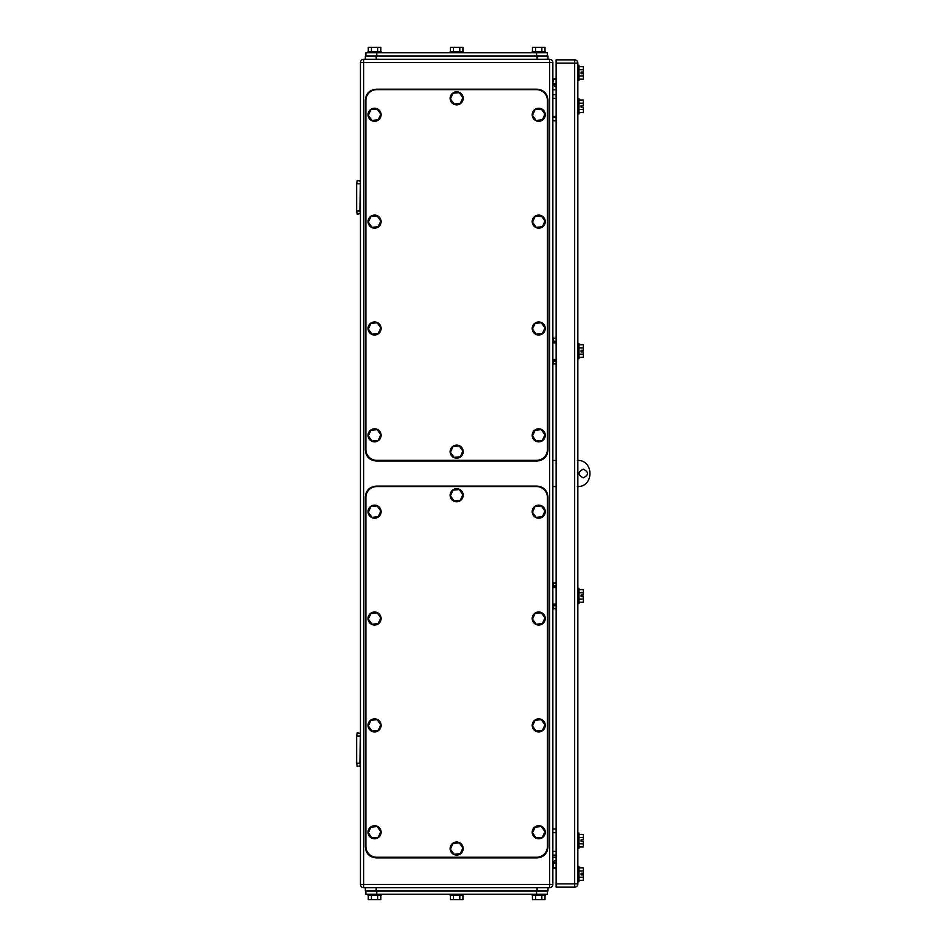 <?xml version="1.0" encoding="UTF-8"?>
<svg xmlns="http://www.w3.org/2000/svg" width="947" height="947" viewBox="0 0 947 947"><rect width="100%" height="100%" fill="white"/><g stroke="black" fill="none" stroke-linecap="round" stroke-linejoin="round"><path stroke-width="1.42" d="M359.896 183.789L356.64 183.789L357.244 180.522L360.44 181.197L359.896 210.956L356.64 210.956L357.244 214.223L360.44 213.549L359.896 210.956M356.64 183.789L356.64 210.956M359.896 736.044L356.64 736.044L357.244 732.777L360.44 733.452L359.896 763.211L356.64 763.211L357.244 766.478L360.44 765.803L359.896 763.211M356.64 736.044L356.64 763.211M556.126 98.334L552.859 98.334M556.126 94.641L552.859 94.641M556.126 120.731L552.859 120.731M556.126 117.037L552.859 117.037M556.126 832.685L552.859 832.685M556.126 828.992L552.859 828.992M556.126 855.082L552.859 855.082M556.126 851.377L552.859 851.377M553.403 868.127L556.126 868.127M556.126 862.457L552.859 864.078L556.126 861.817L553.119 863.617L553.403 867.582L556.126 867.582M556.126 78.873L553.403 78.873L552.859 82.922M556.126 79.418L552.859 79.418L553.403 78.873M556.126 84.543L553.119 83.383L556.126 85.183M556.126 605.263L552.859 605.808L556.126 605.263M556.126 587.649L553.403 587.649L553.403 586.56L556.126 586.56L552.859 586.015M556.126 605.808L553.403 605.808L553.403 604.174L556.126 604.174M556.126 586.015L553.403 586.015L552.859 583.411L556.126 582.867M556.126 608.412L552.859 608.412L556.126 608.957M556.126 360.44L552.859 360.985L556.126 360.44M556.126 342.826L553.403 342.826L553.403 341.737L556.126 341.737L552.859 341.192M556.126 360.985L553.403 360.985L553.403 359.351L556.126 359.351M556.126 341.192L553.403 341.192L552.859 338.588L556.126 338.043M556.126 363.589L552.859 363.589L556.126 364.133M360.44 884.427L363.695 884.427L363.695 887.694A3.267 3.267 0 0 1 360.44 884.427L360.44 62.573A3.267 3.267 0 0 1 363.695 59.306L549.603 59.306A3.267 3.267 0 0 1 552.859 62.573L552.859 884.427A3.267 3.267 0 0 1 549.603 887.694A3.267 3.267 0 0 0 552.859 884.427L549.603 884.427L549.603 62.573L552.859 62.573M363.695 887.694L549.603 887.694L549.603 884.427L363.695 884.427L363.695 62.573L549.603 62.573L549.603 59.306M552.859 83.229A3.267 3.267 0 0 0 556.126 86.485M552.859 863.771A3.267 3.267 0 0 1 556.126 860.515M581.127 351.905L581.127 350.272L581.127 351.905L583.305 351.905L583.305 354.225L578.948 354.225M583.305 841.492L581.127 841.492L581.127 839.859L581.127 841.492L583.305 841.492L583.305 843.813L578.948 843.813M577.859 113.936L578.948 113.936L578.948 98.713L577.859 98.713M578.948 100.051L583.305 100.051L583.305 103.187L578.948 103.187M583.305 103.187L583.305 105.508L581.127 105.508L581.127 107.141L583.305 107.141L583.305 112.598L578.948 112.598M583.305 109.461L578.948 109.461M577.859 881.716L578.948 881.716L578.948 866.493L577.859 866.493M578.948 867.831L583.305 867.831L583.305 870.944L578.948 870.944M583.305 870.944L583.305 873.264L581.127 873.264L581.127 874.898L583.305 874.898L583.305 880.379L578.948 880.379M583.305 877.218L578.948 877.218M583.305 873.264L581.127 873.312M581.127 107.141L581.127 105.508M583.305 589.638L578.948 589.638L583.305 589.638L583.305 592.751L578.948 592.751M583.305 602.185L578.948 602.185L583.305 602.185L583.305 599.025L578.948 599.025M581.127 596.705L581.127 595.118L583.305 595.071L581.127 595.071L581.127 596.705L583.305 596.705L583.305 599.025M577.859 358.7L578.948 358.7L578.948 343.477L577.859 343.477M578.948 344.815L583.305 344.815L583.305 347.951L578.948 347.951M583.305 354.225L583.305 357.362L578.948 357.362M583.305 347.951L583.305 350.272L581.127 350.272M577.859 603.523L578.948 603.523L578.948 588.3L577.859 588.3M583.305 592.751L583.305 595.071M577.859 848.287L578.948 848.287L578.948 833.064L577.859 833.064M578.948 834.402L583.305 834.402L583.305 837.539L578.948 837.539M583.305 843.813L583.305 846.949L578.948 846.949M583.305 837.539L583.305 839.859L581.127 839.859M577.859 80.507L578.948 80.507L578.948 65.284L577.859 65.284M578.948 66.621L583.305 66.621L583.305 69.758L578.948 69.758M583.305 69.758L583.305 72.079L581.127 72.079L581.127 73.712L583.305 73.712L583.305 79.169L578.948 79.169M583.305 76.032L578.948 76.032M574.604 887.15L556.126 887.15L556.126 59.85L574.604 59.85A3.267 3.267 0 0 1 577.859 63.118L577.859 883.882L574.604 883.882L574.604 887.15A3.267 3.267 0 0 0 577.859 883.882M365.873 52.783L365.873 56.051L365.873 52.783L547.425 52.783L547.425 56.051M450.37 51.694L450.37 47.35L453.506 47.35L453.506 51.694M462.929 51.694L462.929 47.35L453.506 47.35M459.792 47.35L459.792 51.694M463.178 52.783L463.178 51.694L450.133 51.694L450.133 52.783M368.3 51.694L368.3 47.35L371.437 47.35L371.437 51.694M380.848 51.694L380.848 47.35L371.437 47.35M377.711 47.35L377.711 51.694M381.096 52.783L381.096 51.694L368.052 51.694L368.052 52.783M532.451 51.694L532.451 47.35L535.588 47.35L535.588 51.694M544.999 51.694L544.999 47.35L535.588 47.35M541.862 47.35L541.862 51.694M545.247 52.783L545.247 51.694L532.202 51.694L532.202 52.783M365.329 59.306L365.329 56.051L547.97 56.051L547.97 59.306M365.873 449.47A10.867 10.867 0 0 0 376.752 460.349L536.558 460.349A10.867 10.867 0 0 0 547.425 449.47L547.425 100.512A10.867 10.867 0 0 0 536.558 89.634L376.752 89.634A10.867 10.867 0 0 0 365.873 100.512L365.873 449.47M532.486 329.094L536.132 334.196L542.382 333.581L544.975 327.863L541.317 322.761L535.067 323.377L532.486 329.094M539.364 334.966A6.522 6.522 0 0 1 532.238 329.118A6.522 6.522 0 0 1 538.085 321.992A6.522 6.522 0 0 1 545.223 327.84A6.522 6.522 0 0 1 539.364 334.966M532.486 222.225L536.132 227.327L542.382 226.724L544.975 221.006L541.317 215.904L535.067 216.508L532.486 222.225M539.364 228.109A6.522 6.522 0 0 1 532.238 222.249A6.522 6.522 0 0 1 538.085 215.123A6.522 6.522 0 0 1 545.223 220.982A6.522 6.522 0 0 1 539.364 228.109M368.324 222.225L371.982 227.327L378.232 226.724L380.824 221.006L377.166 215.904L370.916 216.508L368.324 222.225M375.213 228.109A6.522 6.522 0 0 1 368.075 222.249A6.522 6.522 0 0 1 373.935 215.123A6.522 6.522 0 0 1 381.061 220.982A6.522 6.522 0 0 1 375.213 228.109M368.324 329.094L371.982 334.196L378.232 333.581L380.824 327.863L377.166 322.761L370.916 323.377L368.324 329.094M375.213 334.966A6.522 6.522 0 0 1 368.075 329.118A6.522 6.522 0 0 1 373.935 321.992A6.522 6.522 0 0 1 381.061 327.84A6.522 6.522 0 0 1 375.213 334.966M368.324 435.951L371.982 441.053L378.232 440.45L380.824 434.732L377.166 429.63L370.916 430.234L368.324 435.951M375.213 441.835A6.522 6.522 0 0 1 368.075 435.975A6.522 6.522 0 0 1 373.935 428.849A6.522 6.522 0 0 1 381.061 434.709A6.522 6.522 0 0 1 375.213 441.835M532.486 435.951L536.132 441.053L542.382 440.45L544.975 434.732L541.317 429.63L535.067 430.234L532.486 435.951M539.364 441.835A6.522 6.522 0 0 1 532.238 435.975A6.522 6.522 0 0 1 538.085 428.849A6.522 6.522 0 0 1 545.223 434.709A6.522 6.522 0 0 1 539.364 441.835M450.405 98.95L454.063 104.052L460.301 103.436L462.894 97.719L459.248 92.617L452.997 93.232L450.405 98.95M457.283 104.833A6.522 6.522 0 0 1 450.156 98.973A6.522 6.522 0 0 1 456.016 91.847A6.522 6.522 0 0 1 463.142 97.695A6.522 6.522 0 0 1 457.283 104.833M450.405 452.264L454.063 457.365L460.301 456.75L462.894 451.032L459.248 445.93L452.997 446.546L450.405 452.264M457.283 458.135A6.522 6.522 0 0 1 450.156 452.287A6.522 6.522 0 0 1 456.016 445.161A6.522 6.522 0 0 1 463.142 451.009A6.522 6.522 0 0 1 457.283 458.135M368.324 115.368L371.982 120.47L378.232 119.855L380.824 114.137L377.166 109.035L370.916 109.651L368.324 115.368M375.213 121.24A6.522 6.522 0 0 1 368.075 115.392A6.522 6.522 0 0 1 373.935 108.254A6.522 6.522 0 0 1 381.061 114.114A6.522 6.522 0 0 1 375.213 121.24M532.486 115.368L536.132 120.47L542.382 119.855L544.975 114.137L541.317 109.035L535.067 109.651L532.486 115.368M539.364 121.24A6.522 6.522 0 0 1 532.238 115.392A6.522 6.522 0 0 1 538.085 108.254A6.522 6.522 0 0 1 545.223 114.114A6.522 6.522 0 0 1 539.364 121.24M537.091 89.207L376.208 89.207C369.602 89.847 365.98 93.469 365.329 100.074L365.329 450.133C365.98 456.726 369.602 460.349 376.208 461L537.091 461C543.696 460.349 547.319 456.726 547.97 450.133L547.97 100.074C547.319 93.469 543.696 89.847 537.091 89.207M365.873 846.381A10.867 10.867 0 0 0 376.752 857.248L536.558 857.248A10.867 10.867 0 0 0 547.425 846.381L547.425 497.412A10.867 10.867 0 0 0 536.558 486.545L376.752 486.545A10.867 10.867 0 0 0 365.873 497.412L365.873 846.381M532.486 725.994L536.132 731.096L542.382 730.492L544.975 724.775L541.317 719.673L535.067 720.276L532.486 725.994M539.364 731.877A6.522 6.522 0 0 1 532.238 726.018A6.522 6.522 0 0 1 538.085 718.891A6.522 6.522 0 0 1 545.223 724.751A6.522 6.522 0 0 1 539.364 731.877M532.486 619.137L536.132 624.239L542.382 623.623L544.975 617.906L541.317 612.804L535.067 613.419L532.486 619.137M539.364 625.008A6.522 6.522 0 0 1 532.238 619.16A6.522 6.522 0 0 1 538.085 612.034A6.522 6.522 0 0 1 545.223 617.882A6.522 6.522 0 0 1 539.364 625.008M368.324 619.137L371.982 624.239L378.232 623.623L380.824 617.906L377.166 612.804L370.916 613.419L368.324 619.137M375.213 625.008A6.522 6.522 0 0 1 368.075 619.16A6.522 6.522 0 0 1 373.935 612.034A6.522 6.522 0 0 1 381.061 617.882A6.522 6.522 0 0 1 375.213 625.008M368.324 725.994L371.982 731.096L378.232 730.492L380.824 724.775L377.166 719.673L370.916 720.276L368.324 725.994M375.213 731.877A6.522 6.522 0 0 1 368.075 726.018A6.522 6.522 0 0 1 373.935 718.891A6.522 6.522 0 0 1 381.061 724.751A6.522 6.522 0 0 1 375.213 731.877M368.324 832.863L371.982 837.965L378.232 837.349L380.824 831.632L377.166 826.53L370.916 827.145L368.324 832.863M375.213 838.746A6.522 6.522 0 0 1 368.075 832.887A6.522 6.522 0 0 1 373.935 825.76A6.522 6.522 0 0 1 381.061 831.608A6.522 6.522 0 0 1 375.213 838.746M532.486 832.863L536.132 837.965L542.382 837.349L544.975 831.632L541.317 826.53L535.067 827.145L532.486 832.863M539.364 838.746A6.522 6.522 0 0 1 532.238 832.887A6.522 6.522 0 0 1 538.085 825.76A6.522 6.522 0 0 1 545.223 831.608A6.522 6.522 0 0 1 539.364 838.746M450.405 495.861L454.063 500.963L460.301 500.347L462.894 494.63L459.248 489.528L452.997 490.144L450.405 495.861M457.283 501.732A6.522 6.522 0 0 1 450.156 495.885A6.522 6.522 0 0 1 456.016 488.747A6.522 6.522 0 0 1 463.142 494.606A6.522 6.522 0 0 1 457.283 501.732M450.405 849.163L454.063 854.277L460.301 853.661L462.894 847.944L459.248 842.842L452.997 843.457L450.405 849.163M457.283 855.046A6.522 6.522 0 0 1 450.156 849.199A6.522 6.522 0 0 1 456.016 842.061A6.522 6.522 0 0 1 463.142 847.92A6.522 6.522 0 0 1 457.283 855.046M368.324 512.268L371.982 517.37L378.232 516.766L380.824 511.049L377.166 505.947L370.916 506.55L368.324 512.268M375.213 518.151A6.522 6.522 0 0 1 368.075 512.291A6.522 6.522 0 0 1 373.935 505.165A6.522 6.522 0 0 1 381.061 511.025A6.522 6.522 0 0 1 375.213 518.151M532.486 512.268L536.132 517.37L542.382 516.766L544.975 511.049L541.317 505.947L535.067 506.55L532.486 512.268M539.364 518.151A6.522 6.522 0 0 1 532.238 512.291A6.522 6.522 0 0 1 538.085 505.165A6.522 6.522 0 0 1 545.223 511.025A6.522 6.522 0 0 1 539.364 518.151M537.091 486.107L376.208 486.107C369.602 486.758 365.98 490.38 365.329 496.986L365.329 847.032C365.98 853.638 369.602 857.26 376.208 857.899L537.091 857.899C543.696 857.26 547.319 853.638 547.97 847.032L547.97 496.986C547.319 490.38 543.696 486.758 537.091 486.107M552.859 486.545L556.126 486.545M577.315 486.545C594.148 487.35 594.148 459.65 577.315 460.455M552.859 460.455L556.126 460.455M583.305 477.844C588.904 474.944 588.904 472.056 583.305 469.156C577.694 472.056 577.694 474.944 583.305 477.844M547.425 890.949L547.425 894.217L365.873 894.217L365.873 890.949M544.999 895.306L544.999 899.65L535.588 899.65L535.588 895.306M532.451 895.306L532.451 899.65L535.588 899.65M541.862 899.65L541.862 895.306M532.202 894.217L532.202 895.306L545.247 895.306L545.247 894.217M380.848 895.306L380.848 899.65L371.437 899.65L371.437 895.306M368.3 895.306L368.3 899.65L371.437 899.65M377.711 899.65L377.711 895.306M368.052 894.217L368.052 895.306L381.096 895.306L381.096 894.217M462.929 895.306L462.929 899.65L453.506 899.65L453.506 895.306M450.37 895.306L450.37 899.65L453.506 899.65M459.792 899.65L459.792 895.306M450.133 894.217L450.133 895.306L463.178 895.306L463.178 894.217M547.97 887.694L547.97 890.949L365.329 890.949L365.329 887.694M552.859 587.649L552.859 604.174M553.403 608.957L552.859 605.808M553.403 582.867L556.126 583.411M553.119 605.334L553.119 604.174M552.859 342.826L552.859 359.351M553.403 364.133L552.859 360.985M553.403 338.043L556.126 338.588M553.119 360.523L553.119 359.351M360.44 62.573L363.695 62.573L363.695 59.306M552.859 89.752L556.126 89.752M556.126 857.248L552.859 857.248M577.859 63.118L574.604 63.118L574.604 883.882L556.126 883.882M556.126 63.118L574.604 63.118L574.604 59.85M376.752 56.051L376.752 52.783M536.558 52.783L536.558 56.051M537.091 59.306L537.091 56.051M376.208 59.306L376.208 56.051M376.752 890.949L376.752 894.217M536.558 890.949L536.558 894.217M537.091 887.694L537.091 890.949M376.208 887.694L376.208 890.949"/></g></svg>
